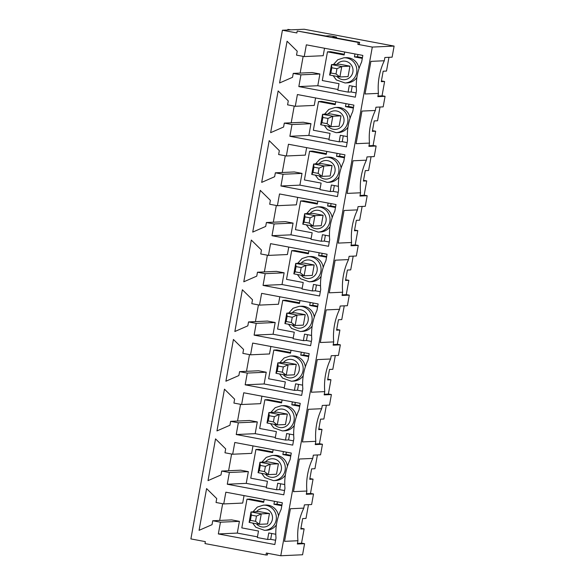 <?xml version="1.0" encoding="UTF-8"?>
<svg xmlns="http://www.w3.org/2000/svg" width="585" height="585" viewBox="0 0 585 585"><rect width="100%" height="100%" fill="white"/><g stroke="black" fill="none" stroke-linecap="round" stroke-linejoin="round"><path stroke-width="0.88" d="M269.451 513.513L261.276 513.879L259.396 524.321L267.572 523.948L269.451 513.513L259.177 511.582L251.002 511.955L261.276 513.879L256.457 516.087L251.323 515.129L250.387 520.343L249.122 522.39L251.002 511.955L251.323 515.129M250.387 520.343L255.521 521.308L259.396 524.321L249.122 522.39M255.521 521.308L256.457 516.087M278.394 463.803L270.219 464.176L268.339 474.61L276.515 474.238L278.394 463.803L268.12 461.879L259.945 462.252L270.219 464.176L265.4 466.384L260.267 465.419L259.33 470.64L258.065 472.687L259.945 462.252L260.267 465.419M259.33 470.64L264.464 471.598L268.339 474.61L258.065 472.687M264.464 471.598L265.4 466.384M287.337 414.1L279.162 414.465L277.283 424.907L285.458 424.534L287.337 414.1L277.063 412.169L268.888 412.542L279.162 414.465L274.35 416.674L269.21 415.716L268.274 420.929L267.009 422.977L268.888 412.542L269.21 415.716M268.274 420.929L273.407 421.895L277.283 424.907L267.009 422.977M273.407 421.895L274.35 416.674M296.281 364.389L288.105 364.762L286.226 375.197L294.401 374.824L296.281 364.389L286.006 362.466L277.831 362.839L288.105 364.762L283.294 366.97L278.153 366.005L277.217 371.226L275.952 373.274L277.831 362.839L278.153 366.005M277.217 371.226L282.35 372.192L286.226 375.197L275.952 373.274M282.35 372.192L283.294 366.97M305.224 314.686L297.048 315.052L295.169 325.494L303.344 325.121L305.224 314.686L294.95 312.763L286.774 313.129L297.048 315.052L292.237 317.26L287.096 316.302L286.16 321.523L284.902 323.571L286.774 313.129L287.096 316.302M286.16 321.523L291.293 322.481L295.169 325.494L284.902 323.571M291.293 322.481L292.237 317.26M314.167 264.976L305.992 265.349L304.112 275.784L312.288 275.411L314.167 264.976L303.893 263.053L295.717 263.425L305.992 265.349L301.18 267.557L296.039 266.592L295.103 271.813L293.845 273.86L295.717 263.425L296.039 266.592M295.103 271.813L300.237 272.778L304.112 275.784L293.845 273.86M300.237 272.778L301.18 267.557M323.11 215.273L314.935 215.638L313.055 226.081L321.231 225.708L323.11 215.273L312.836 213.349L304.661 213.715L314.935 215.638L310.123 217.847L304.982 216.889L304.046 222.11L302.789 224.157L304.661 213.715L304.982 216.889M304.046 222.11L309.18 223.068L313.055 226.081L302.789 224.157M309.18 223.068L310.123 217.847M332.053 165.562L323.878 165.935L321.999 176.37L330.174 175.997L332.053 165.562L321.779 163.639L313.604 164.012L323.878 165.935L319.066 168.144L313.926 167.178L312.99 172.399L311.732 174.447L313.604 164.012L313.926 167.178M312.99 172.399L318.123 173.365L321.999 176.37L311.732 174.447M318.123 173.365L319.066 168.144M340.996 115.859L332.821 116.225L330.949 126.667L339.124 126.294L340.996 115.859L330.73 113.936L322.554 114.302L332.821 116.225L328.01 118.441L322.876 117.475L321.933 122.696L320.675 124.744L322.554 114.302L322.876 117.475M321.933 122.696L327.066 123.654L330.949 126.667L320.675 124.744M327.066 123.654L328.01 118.441M349.94 66.149L341.764 66.522L339.892 76.957L348.068 76.591L349.94 66.149L339.673 64.226L331.498 64.599L341.764 66.522L336.953 68.73L331.819 67.765L330.876 72.986L329.618 75.034L331.498 64.599L331.819 67.765M330.876 72.986L336.017 73.951L339.892 76.957L329.618 75.034M336.017 73.951L336.953 68.73M382.042 95.75L385.069 96.313L377.837 96.642L378.429 93.381L365.04 93.988L370.905 61.374L384.294 60.76L384.879 57.498L392.111 57.176L394.107 46.083L304.222 29.25L290.95 29.85L287.864 29.404L287.761 29.996M373.098 145.453L376.126 146.016L368.894 146.345L369.486 143.084A62.098 61.096 87.4 0 1 375.351 110.47L375.936 107.209L383.168 106.879L385.069 96.313M364.155 195.156L367.183 195.726L359.95 196.055L360.543 192.794L347.154 193.401L353.018 160.78L366.407 160.173L366.992 156.912L374.224 156.59L376.126 146.016M355.212 244.866L358.239 245.429L351.007 245.758L351.592 242.497L338.21 243.104L344.075 210.49L357.464 209.883L358.049 206.622L365.281 206.293L367.183 195.726M346.269 294.569L349.296 295.14L342.064 295.469L342.649 292.207L329.26 292.814L335.132 260.193L348.521 259.586L349.106 256.325L356.338 256.003L358.239 245.429M337.326 344.28L340.346 344.843L333.121 345.172L333.706 341.911L320.317 342.517L326.189 309.904L339.578 309.297L340.163 306.035L347.388 305.706L349.296 295.14M328.382 393.983L331.402 394.553L324.178 394.882L324.763 391.621L311.374 392.228L317.245 359.607L330.635 359L331.22 355.738L338.444 355.409L340.346 344.843M319.439 443.693L322.459 444.256L315.235 444.585L315.82 441.324L302.43 441.931L308.302 409.317L321.692 408.71L322.276 405.449L329.501 405.12L331.402 394.553M310.496 493.396L313.516 493.967L306.291 494.296L306.876 491.034L293.487 491.641L299.359 459.02L312.748 458.413L313.333 455.152L320.558 454.823L322.459 444.256M301.553 543.107L304.573 543.67L297.348 543.999L297.933 540.737L284.544 541.344L290.416 508.731L303.805 508.124L304.39 504.862L311.615 504.533L313.516 493.967M287.864 29.404L290.006 29.893L282.423 30.237L190.893 538.917L205.342 541.622L204.991 543.575L265.978 555.004L266.336 553.044L280.778 555.75L302.577 554.763L304.573 543.67M357.859 44.365L359.278 44.306L359.629 42.347L358.21 42.412L357.859 44.365L372.301 47.071L394.107 46.083M282.423 30.237L296.866 32.943L297.217 30.99L358.21 42.412M280.778 555.75L372.301 47.071M284.295 123.106L283.593 127.018L270.628 132.678L278.138 90.931L288.288 100.927L287.579 104.839L295.286 106.28L297.399 94.543L353.896 105.124L352.718 111.647A54.5 53.623 -92.6 0 0 347.556 140.349L346.386 146.872L289.882 136.29L291.995 124.546L284.295 123.106L303.249 122.243L310.957 123.684L291.995 124.546M266.409 222.519L265.7 226.432L252.735 232.091L260.252 190.344L270.394 200.341L269.692 204.253L277.4 205.693L279.513 193.957L336.009 204.538L334.832 211.061A54.5 53.623 -92.6 0 0 329.669 239.762L328.499 246.285L271.996 235.704L274.109 223.96L266.409 222.519L285.363 221.656L293.07 223.097L274.109 223.96M248.523 321.933L247.813 325.845L234.848 331.505L242.365 289.758L252.508 299.754L251.806 303.666L259.513 305.107L261.627 293.363L318.123 303.951L316.946 310.474A54.5 53.623 -92.6 0 0 311.783 339.176L310.606 345.698L254.109 335.117L256.223 323.373L248.523 321.933L267.477 321.07L275.184 322.51L256.223 323.373M230.629 421.346L229.927 425.258L216.962 430.918L224.472 389.171L234.622 399.167L233.92 403.08L241.62 404.52L243.733 392.776L300.237 403.358L299.059 409.888A54.5 53.623 -92.6 0 0 293.897 438.589L292.719 445.112L236.223 434.531L238.336 422.787L230.629 421.346L249.59 420.483L257.29 421.924L238.336 422.787M212.743 520.76L212.041 524.672L199.076 530.332L206.585 488.585L216.735 498.581L216.033 502.493L223.733 503.934L225.847 492.19L282.343 502.771L281.173 509.294A54.5 53.623 -92.6 0 0 276.01 538.003L274.833 544.525L218.337 533.944L220.45 522.2L212.743 520.76L231.704 519.897L239.404 521.337L220.45 522.2M221.686 471.049L220.984 474.961L208.019 480.629L215.529 438.882L225.678 448.87L224.976 452.783L232.676 454.231L234.79 442.487L291.293 453.068L290.116 459.591A54.5 53.623 -92.6 0 0 284.953 488.292L283.776 494.815L227.28 484.234L229.393 472.49L221.686 471.049L240.647 470.186L248.347 471.634L229.393 472.49M239.579 371.636L238.87 375.548L225.905 381.215L233.422 339.468L243.565 349.457L242.863 353.369L250.57 354.817L252.676 343.073L309.18 353.654L308.002 360.177A54.5 53.623 -92.6 0 0 302.84 388.879L301.663 395.401L245.166 384.82L247.28 373.076L239.579 371.636L258.533 370.773L266.241 372.221L247.28 373.076M257.466 272.222L256.756 276.135L243.791 281.802L251.309 240.055L261.451 250.044L260.749 253.956L268.457 255.404L270.57 243.66L327.066 254.241L325.889 260.764A54.5 53.623 -92.6 0 0 320.726 289.465L319.556 295.988L263.053 285.407L265.166 273.663L257.466 272.222L276.42 271.367L284.127 272.807L265.166 273.663M275.352 172.809L274.643 176.721L261.685 182.388L269.195 140.641L279.337 150.63L278.635 154.542L286.343 155.99L288.456 144.246L344.953 154.828L343.775 161.35A54.5 53.623 -92.6 0 0 338.613 190.052L337.443 196.575L280.939 185.993L283.052 174.257L275.352 172.809L294.306 171.953L302.014 173.394L283.052 174.257M293.239 73.396L292.537 77.308L279.571 82.975L287.081 41.228L297.231 51.217L296.522 55.129L304.229 56.577L306.343 44.833L362.839 55.414L361.662 61.937A54.5 53.623 -92.6 0 0 356.499 90.638L355.329 97.161L298.833 86.58L300.939 74.843L293.239 73.396L312.193 72.54L319.9 73.981L300.939 74.843M380.016 107.026L377.544 120.773L374.224 120.919L372.345 131.362L375.665 131.208L373.084 145.563L369.003 145.745M375.665 131.208L372.477 130.616M219.66 520.445L222.666 503.736M244.04 495.597L242.695 503.071L223.733 503.934M275.806 534.266L268.771 532.95L267.601 539.472L270.68 539.333L275.601 540.255M267.601 539.472L257.327 537.549L258.497 531.026L241.81 527.897L246.972 499.195L250.051 499.056L263.791 501.63M257.451 536.854L237.291 533.081L218.337 533.944M237.291 533.081L239.404 521.337M246.972 499.195L263.667 502.325L264.193 499.378M252.939 511.868L257.283 507.1L263.396 505.147A12.607 12.402 87.4 0 1 276.339 518.61A12.607 12.402 87.4 0 1 264.537 530.332L266.789 530.229A12.607 12.402 -92.6 0 0 276.405 524.833M278.504 515.963A12.607 12.402 -92.6 0 0 265.648 505.045L263.396 505.147M274.467 501.301L273.934 504.248L281.816 505.725M277.422 501.85L277.019 504.109L281.941 505.03M273.934 504.248L277.019 504.109M271.725 533.505L270.68 539.333M375.351 110.47L361.961 111.077L356.097 143.691L369.486 143.084M388.959 57.315L386.488 71.063L383.168 71.216L381.288 81.651L384.608 81.505L381.427 80.905M300.149 73.081L303.154 56.372M337.947 89.498L317.787 85.724L319.9 73.981M356.294 86.909L349.267 85.593L348.09 92.116L337.816 90.192L338.993 83.67L322.298 80.54L327.461 51.838L330.547 51.699L344.28 54.273M304.229 56.577L323.183 55.714L324.529 48.241M297.933 540.737A62.098 61.096 87.4 0 1 303.805 508.124M306.876 491.034A62.098 61.096 87.4 0 1 312.748 458.413M287.447 466.26A12.607 12.402 -92.6 0 0 274.592 455.342L272.339 455.444A12.607 12.402 87.4 0 1 285.283 468.899A12.607 12.402 87.4 0 1 273.48 480.621L264.793 477.579L261.627 473.353M273.48 480.621L275.732 480.519A12.607 12.402 -92.6 0 0 285.356 475.13M315.82 441.324A62.098 61.096 87.4 0 1 321.692 408.71M296.398 416.549A12.607 12.402 -92.6 0 0 283.535 405.632L281.283 405.734A12.607 12.402 87.4 0 1 294.226 419.196A12.607 12.402 87.4 0 1 282.423 430.918L273.736 427.869L270.57 423.65M282.423 430.918L284.676 430.816A12.607 12.402 -92.6 0 0 294.299 425.419M324.763 391.621A62.098 61.096 87.4 0 1 330.635 359M305.341 366.846A12.607 12.402 -92.6 0 0 292.478 355.929L290.226 356.031A12.607 12.402 87.4 0 1 303.169 369.486A12.607 12.402 87.4 0 1 291.367 381.208L282.679 378.166L279.513 373.939M291.367 381.208L293.619 381.106A12.607 12.402 -92.6 0 0 303.242 375.716M333.706 341.911A62.098 61.096 87.4 0 1 339.578 309.297M314.284 317.136A12.607 12.402 -92.6 0 0 301.421 306.218L299.169 306.321A12.607 12.402 87.4 0 1 312.112 319.783A12.607 12.402 87.4 0 1 300.31 331.505L291.623 328.456L288.456 324.236M300.31 331.505L302.562 331.402A12.607 12.402 -92.6 0 0 312.185 326.006M342.649 292.207A62.098 61.096 87.4 0 1 348.521 259.586M323.227 267.433A12.607 12.402 -92.6 0 0 310.364 256.515L308.112 256.618A12.607 12.402 87.4 0 1 321.055 270.073A12.607 12.402 87.4 0 1 309.253 281.794L300.566 278.752L297.399 274.526M309.253 281.794L311.505 281.692A12.607 12.402 -92.6 0 0 321.128 276.303M351.592 242.497A62.098 61.096 87.4 0 1 357.464 209.883M332.17 217.722A12.607 12.402 -92.6 0 0 319.308 206.805L317.055 206.907A12.607 12.402 87.4 0 1 329.998 220.369A12.607 12.402 87.4 0 1 318.203 232.091L309.509 229.042L306.343 224.823M318.203 232.091L320.448 231.989A12.607 12.402 -92.6 0 0 330.072 226.592M360.543 192.794A62.098 61.096 87.4 0 1 366.407 160.173M341.113 168.019A12.607 12.402 -92.6 0 0 328.251 157.102L325.999 157.204A12.607 12.402 87.4 0 1 338.942 170.659A12.607 12.402 87.4 0 1 327.147 182.381L318.452 179.339L315.286 175.112M327.147 182.381L329.392 182.279A12.607 12.402 -92.6 0 0 339.015 176.889M350.057 118.309A12.607 12.402 -92.6 0 0 337.194 107.391L334.942 107.494A12.607 12.402 87.4 0 1 347.885 120.956A12.607 12.402 87.4 0 1 336.09 132.678L327.395 129.636L324.229 125.409M336.09 132.678L338.342 132.576A12.607 12.402 -92.6 0 0 347.958 127.179M346.013 103.647L345.486 106.594L353.362 108.071M347.351 136.612L340.324 135.296L339.146 141.819L328.872 139.895L330.05 133.373L313.355 130.25L318.518 101.549L335.212 104.671L335.746 101.724M343.278 135.852L342.225 141.68L347.154 142.601M345.486 106.594L348.565 106.455L353.486 107.377M348.974 104.203L348.565 106.455M318.518 101.549L321.604 101.402L335.337 103.976M339.146 141.819L342.225 141.68M291.206 122.791L294.211 106.082M328.997 139.201L308.843 135.427L310.957 123.684M295.286 106.28L314.24 105.424L315.586 97.944M308.843 135.427L289.882 136.29M371.073 156.729L368.601 170.476L365.281 170.63L363.402 181.065L366.722 180.919L364.141 195.266L360.06 195.448M366.722 180.919L363.534 180.319M334.335 185.555L333.282 191.39L338.21 192.311M337.07 153.35L336.543 156.305L344.419 157.774M338.408 186.322L331.381 185.006L330.203 191.529L319.929 189.606L321.106 183.083L304.412 179.953L309.575 151.252L326.269 154.381L326.803 151.427M336.543 156.305L339.622 156.166L344.543 157.087M340.031 153.906L339.622 156.166M309.575 151.252L312.661 151.113L326.393 153.687M330.203 191.529L333.282 191.39M282.262 172.495L285.268 155.785M320.053 188.911L299.9 185.138L302.014 173.394M286.343 155.99L305.297 155.127L306.642 147.654M299.9 185.138L280.939 185.993M362.13 206.439L359.651 220.187L356.338 220.333L354.459 230.775L357.779 230.622L355.197 244.976L351.117 245.159M357.779 230.622L354.59 230.029M325.392 235.265L324.339 241.093L329.267 242.014M328.127 203.061L327.6 206.008L335.476 207.485M329.465 236.026L322.437 234.709L321.26 241.232L310.986 239.309L312.163 232.786L295.469 229.664L300.631 200.962L317.326 204.085L317.86 201.138M327.6 206.008L330.679 205.869L335.6 206.79M331.088 203.609L330.679 205.869M300.631 200.962L303.717 200.816L317.45 203.39M321.26 241.232L324.339 241.093M273.319 222.205L276.325 205.496M311.11 238.614L290.957 234.841L293.07 223.097M277.4 205.693L296.354 204.838L297.699 197.357M290.957 234.841L271.996 235.704M353.186 256.142L350.707 269.89L347.395 270.043L345.516 280.478L348.835 280.332L346.254 294.679L342.174 294.862M348.835 280.332L345.647 279.732M316.448 284.968L315.395 290.803L320.324 291.725M319.183 252.764L318.657 255.718L326.532 257.188M320.522 285.736L313.487 284.42L312.317 290.942L302.043 289.019L303.22 282.496L286.526 279.367L291.688 250.665L308.383 253.795L308.917 250.841M318.657 255.718L321.735 255.579L326.657 256.501M322.145 253.32L321.735 255.579M291.688 250.665L294.767 250.526L308.507 253.1M312.317 290.942L315.395 290.803M264.376 271.908L267.382 255.199M302.167 288.325L282.014 284.551L284.127 272.807M268.457 255.404L287.411 254.541L288.756 247.067M282.014 284.551L263.053 285.407M344.243 305.853L341.764 319.6L338.452 319.746L336.572 330.189L339.892 330.035L337.304 344.389L333.231 344.572M339.892 330.035L336.704 329.435M307.505 334.678L306.452 340.507L311.374 341.428M310.24 302.474L309.714 305.421L317.589 306.898M311.578 335.439L304.544 334.123L303.374 340.645L293.1 338.722L294.277 332.2L277.582 329.077L282.745 300.368L299.44 303.498L299.966 300.551M309.714 305.421L312.792 305.282L317.714 306.204M313.194 303.023L312.792 305.282M282.745 300.368L285.824 300.229L299.564 302.803M303.374 340.645L306.452 340.507M255.433 321.618L258.438 304.909M293.224 338.028L273.071 334.254L275.184 322.51M259.513 305.107L278.467 304.251L279.813 296.77M273.071 334.254L254.109 335.117M335.3 355.556L332.821 369.303L329.509 369.457L327.629 379.892L330.949 379.738L328.361 394.093L324.287 394.275M330.949 379.738L327.761 379.146M298.562 384.382L297.509 390.217L302.43 391.138M301.297 352.177L300.77 355.132L308.646 356.601M302.635 385.149L295.601 383.833L294.43 390.356L284.156 388.433L285.334 381.91L268.639 378.78L273.802 350.079L290.496 353.201L291.023 350.254M300.77 355.132L303.849 354.985L308.77 355.914M304.251 352.733L303.849 354.985M273.802 350.079L276.88 349.94L290.621 352.514M294.43 390.356L297.509 390.217M246.49 371.321L249.495 354.612M284.281 387.738L264.127 383.965L266.241 372.221M250.57 354.817L269.524 353.954L270.87 346.481M264.127 383.965L245.166 384.82M326.357 405.266L323.878 419.014L320.565 419.16L318.686 429.602L321.999 429.448L319.417 443.796L315.344 443.986M321.999 429.448L318.818 428.849M289.619 434.092L288.566 439.92L293.487 440.841M292.354 401.888L291.827 404.835L299.703 406.312M293.692 434.852L286.657 433.536L285.487 440.059L275.213 438.136L276.391 431.613L259.696 428.483L264.859 399.782L281.553 402.911L282.08 399.964M291.827 404.835L294.906 404.696L299.827 405.617M295.308 402.436L294.906 404.696M264.859 399.782L267.937 399.643L281.677 402.217M285.487 440.059L288.566 439.92M237.547 421.032L240.552 404.323M275.338 437.441L255.184 433.668L257.29 421.924M241.62 404.52L260.581 403.665L261.926 396.184M255.184 433.668L236.223 434.531M317.406 454.969L314.935 468.717L311.622 468.87L309.743 479.305L313.055 479.152L310.474 493.506L306.401 493.689M313.055 479.152L309.874 478.559M280.668 483.795L279.623 489.63L284.544 490.552M283.411 451.591L282.877 454.545L290.76 456.015M284.749 484.563L277.714 483.247L276.544 489.769L266.27 487.846L267.44 481.316L250.753 478.194L255.916 449.492L272.61 452.615L273.136 449.668M282.877 454.545L285.963 454.399L290.884 455.327M286.365 452.147L285.963 454.399M255.916 449.492L258.994 449.353L272.734 451.927M276.544 489.769L279.623 489.63M228.603 470.735L231.609 454.026M266.394 487.151L246.241 483.371L248.347 471.634M232.676 454.231L251.638 453.368L252.983 445.894M246.241 483.371L227.28 484.234M308.463 504.672L305.992 518.427L302.672 518.573L300.8 529.008L304.112 528.862L301.531 543.209L297.458 543.399M304.112 528.862L300.931 528.262M348.09 92.116L351.168 91.977L356.097 92.898M317.787 85.724L298.833 86.58M357.918 54.493L357.508 56.752L362.429 57.674M352.221 86.141L351.168 91.977M327.461 51.838L344.155 54.968L344.689 52.014M354.963 53.937L354.43 56.891L357.508 56.752M354.43 56.891L362.305 58.368M333.435 64.511L337.779 59.736L343.885 57.791A12.607 12.402 87.4 0 1 356.835 71.246A12.607 12.402 87.4 0 1 345.033 82.968L347.285 82.865A12.607 12.402 -92.6 0 0 356.901 77.476M359 68.606A12.607 12.402 -92.6 0 0 346.137 57.688L343.885 57.791M378.429 93.381A62.098 61.096 87.4 0 1 384.294 60.76M384.608 81.505L382.027 95.852L377.947 96.035M265.978 555.004L267.404 554.938L267.696 553.3M297.217 30.99L325.604 35.97L329.457 35.802L333.326 36.372L336.58 37.104L332.668 37.294L359.629 42.347M336.931 64.35A9.287 9.133 87.4 0 1 351.775 75.07A9.287 9.133 87.4 0 1 336.894 76.401M256.442 511.707A9.287 9.133 87.4 0 1 271.286 522.427A9.287 9.133 87.4 0 1 256.398 523.758M265.385 462.004A9.287 9.133 87.4 0 1 280.23 472.724A9.287 9.133 87.4 0 1 265.349 474.047M274.328 412.293A9.287 9.133 87.4 0 1 289.173 423.013A9.287 9.133 87.4 0 1 274.292 424.344M283.272 362.59A9.287 9.133 87.4 0 1 298.116 373.31A9.287 9.133 87.4 0 1 283.235 374.634M292.215 312.887A9.287 9.133 87.4 0 1 307.059 323.6A9.287 9.133 87.4 0 1 292.178 324.931M301.158 263.177A9.287 9.133 87.4 0 1 316.002 273.897A9.287 9.133 87.4 0 1 301.121 275.221M310.101 213.474A9.287 9.133 87.4 0 1 324.946 224.187A9.287 9.133 87.4 0 1 310.065 225.517M319.044 163.763A9.287 9.133 87.4 0 1 333.889 174.484A9.287 9.133 87.4 0 1 319.008 175.807M327.988 114.06A9.287 9.133 87.4 0 1 342.832 124.773A9.287 9.133 87.4 0 1 327.951 126.104M336.36 37.988L336.521 37.118M345.033 82.968L336.338 79.926L333.179 75.699M264.537 530.332L255.842 527.282L252.683 523.063M261.883 462.165L266.226 457.39L272.339 455.444M270.826 412.454L275.169 407.686L281.283 405.734M279.769 362.751L284.113 357.976L290.226 356.031M288.712 313.041L293.056 308.273L299.169 306.321M297.655 263.338L301.999 258.563L308.112 256.618M306.606 213.627L310.949 208.86L317.055 206.907M315.549 163.924L319.893 159.149L325.999 157.204M324.492 114.214L328.836 109.446L334.942 107.494M336.58 37.104L336.419 37.996"/></g></svg>
